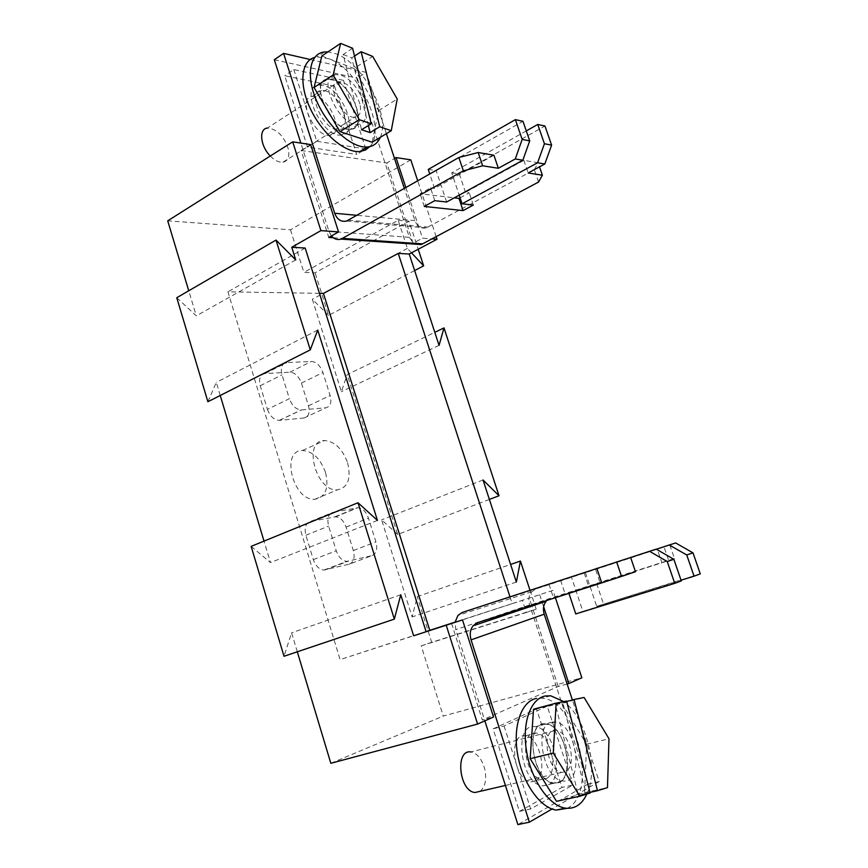 <?xml version="1.0" encoding="UTF-8"?>
<svg xmlns="http://www.w3.org/2000/svg" width="868" height="868" viewBox="0 0 868 868"><rect width="100%" height="100%" fill="white"/><g stroke="black" fill="none" stroke-linecap="round" stroke-linejoin="round"><path stroke-width="0.65" stroke-dasharray="4.34 3.25" d="M267.42 409.349C270.067 416.336 274.017 420.025 279.257 420.383L304.05 417.996C308.672 416.835 310.147 412.767 308.466 405.823L301.424 383.081C298.82 376.245 294.979 372.622 289.89 372.198L264.979 373.555C260.161 374.618 258.577 378.687 260.216 385.75L267.42 409.349L289.369 398.705L282.013 374.846C280.331 367.696 281.872 363.616 286.646 362.585L311.395 361.446C316.451 361.923 320.303 365.623 322.939 372.535L330.122 395.526C331.847 402.557 330.426 406.636 325.836 407.776L301.229 409.956C296.01 409.544 292.06 405.79 289.369 398.705M349.24 564.167C353.732 562.323 355.099 557.777 353.341 550.54L346.061 527.082C343.717 520.681 340.213 517.252 335.547 516.796L310.462 521.516C305.677 523.198 304.147 527.777 305.872 535.241L313.326 559.621C315.659 566.066 319.196 569.538 323.927 570.048L349.24 564.167L371.96 555.629L346.864 561.379C342.155 560.826 338.618 557.299 336.241 550.779L328.636 526.106C326.856 518.543 328.332 513.932 333.084 512.272L357.952 507.704C362.585 508.203 366.101 511.697 368.488 518.174L375.909 541.903C377.721 549.227 376.408 553.795 371.96 555.629M347.591 462.763C351.377 478.724 347.916 487.773 337.24 489.888C315.572 491.559 302.509 439.892 324.556 440.532C334.722 441.454 342.404 448.864 347.591 462.763M325.489 472.333C320.39 458.597 312.719 451.306 302.487 450.492C280.31 450.047 293.015 501.129 314.834 499.295C325.608 497.114 329.167 488.12 325.489 472.333M426.047 631.557L340.093 659.604L227.915 291.811L319.457 293.341M305.178 248.042L227.915 291.811M426.101 631.72L340.093 659.604M333.301 237.756L413.081 243.235L422.499 238.19L431.917 238.884M509.972 596.783L512.196 603.618L455.092 622.128M176.768 297.724L196.298 315.865L188.747 290.769M410.781 159.831L290.498 229.814L167.719 220.83M290.498 229.814L303.887 272.411L315.127 272.812L409.023 221.242L418.213 249.257M414.622 270.556L328.549 315.388L315.127 272.812M328.549 315.388L312.317 299.243L341.352 391.696L347.222 374.585L434.803 332.346M489.378 499.425L397.652 534.471L347.222 374.585M397.652 534.471L381.616 519.856L412.116 616.931L417.258 596.609L510.612 564.439M529.979 590.218L536.185 609.141L431.678 642.32L417.258 596.609M431.678 642.32L421.208 645.868L443.266 716.078L581.853 677.789M330.827 763.287L443.266 716.078M297.301 651.792L291.594 632.805L284.02 656.262M251.145 546.363L270.48 562.572L264.024 541.111M220.233 395.482L216.295 382.387L207.886 401.743M512.196 603.618L522.33 600.309L526.312 612.515L421.208 645.868M536.185 609.141L526.312 612.515M295.717 259.912L196.298 315.865M411.508 252.827L407.385 248.389L398.195 220.266L303.887 272.411M436.148 236.638L417.736 180.891M439.056 345.356L341.352 391.696M407.385 248.389L312.317 299.243M555.401 597.716L552.981 590.37L522.33 600.309M398.195 220.266L409.023 221.242M317.731 330.068L216.295 382.387M451.61 623.452L482.326 720.006L493.512 717.001M310.635 144.576L301.12 150.511L328.777 237.452M552.981 590.37L455.06 622.323L455.787 629.615L484.843 720.852M567.151 684.017L558.211 686.48L482.326 720.006M558.211 686.48L531.878 606.038M531.639 605.321L529.274 598.085M413.081 243.235L386.803 162.989L394.506 158.453M301.12 150.511L386.803 162.989M539.69 594.71L542.077 601.98M542.261 602.544L543.65 606.775M405.877 187.629L422.499 238.19M483.02 479.961L381.616 519.856M377.439 520.42L270.48 562.572M400.756 594.743L291.594 632.805M516.362 582.059L412.116 616.931M315.16 96.532L312.35 96.402C296.324 97.238 314.813 138.023 329.959 135.278C344.585 134.648 330.827 98.746 315.16 96.532M324.252 90.63C339.865 92.941 353.71 129.017 339.149 129.571C324.068 132.24 305.482 91.227 321.453 90.478L324.252 90.63M322.505 85.248L318.849 85.042C298.462 85.997 322.223 138.435 341.482 135.028C360.09 134.323 342.502 88.33 322.505 85.248M334.527 86.182L284.715 75.711L307.489 147.104L356.672 154.461L334.527 86.182L343.489 80.366L293.829 69.57L284.715 75.711M293.829 69.57L316.798 141.289L307.489 147.104M316.798 141.289L365.819 148.949L356.672 154.461M365.819 148.949L343.489 80.366M331.674 79.259C351.594 82.471 369.301 128.681 350.77 129.278C331.609 132.587 307.728 79.867 328.028 79.031L331.674 79.259M434.749 200.671L430.528 187.911L420.101 193.759L454.289 197.839M424.289 206.454L420.101 193.759M460.083 197.806L469.208 192.804L465.487 192.338L523.86 160.341L538.106 162.783L539.516 166.862M473.331 205.065L469.208 192.804M526.279 130.916L451.729 172.841L459.194 195.148M446.651 202.027L436.192 170.584L522.959 121.281M386.369 133.672L366.231 72.37L357.247 78.163L409.327 237.322L413.461 243.246M331.424 235.955L328.961 231.344L300.86 143.09M538.551 182.052L534.33 169.77L426.372 227.861C421.067 228.87 417.248 226.461 414.926 220.624L404.369 188.486M534.33 169.77L538.106 162.783M493.914 155.209L434.542 188.421L430.528 187.911M434.542 188.421L429.769 174.056M523.86 160.341L528.2 172.982M465.487 192.338L459.313 173.936L544.963 126.012M428.239 169.434L436.192 170.584M451.729 172.841L459.313 173.936M310.256 59.512L366.231 72.37M274.31 59.729L357.247 78.163M535.415 781.07C548.554 775.135 539.69 736.422 525.238 735.869C507.856 732.429 513.389 780.603 530.804 781.884L535.415 781.07M546.439 778.52L541.86 779.334C524.511 778.01 518.804 729.597 536.109 733.091C550.496 733.688 559.491 772.596 546.439 778.52M548.467 784.791C565.111 777.023 553.524 727.46 535.176 726.733C513.118 722.219 520.312 784.097 542.522 785.865L548.467 784.791M519.422 811.396L561.976 787.428L536.554 709.048L493.1 728.892L519.422 811.396L530.663 808.954L572.902 784.976L561.976 787.428M572.902 784.976L547.252 706.194L536.554 709.048M547.252 706.194L504.091 726.006L493.1 728.892M504.091 726.006L530.663 808.954M559.643 782.263L553.73 783.316C531.617 781.493 524.174 719.301 546.156 723.901C564.406 724.682 576.168 774.495 559.643 782.263M681.304 580.92L582.851 611.343L571.404 576.938L548.967 584.186L595.567 569.267L600.038 582.58L553.534 598.019L635.474 571.719M584.207 572.989L588.634 586.236M548.967 584.186L553.534 598.019M560.609 580.366L565.22 594.276M656.208 549.129L571.404 576.938M595.567 569.267L656.371 549.227M675.662 542.967L657.206 549.021L661.926 562.8L600.038 582.58M546.883 600.45L550.616 598.182L668.631 560.337L664.042 546.981L669.825 545.028L657.206 549.021M664.042 546.981L535.925 588.971L531.737 591.77C528.84 595.405 528.135 599.788 529.621 604.92L588.222 783.999L599.191 781.558L572.381 699.966M585.379 572.5L596.696 606.309L681.055 580.204M669.825 545.028L674.49 558.558L668.631 560.337M674.49 558.558L661.926 562.8M700.281 573.867L596.696 606.309M596.685 583.708L603.434 603.857M582.851 611.343L575.755 613.926M599.191 781.558L552.015 809.009M588.222 783.999L517.881 824.6M352.592 48.25L343.185 54.489L361.565 129.723M368.379 125.534L351.746 57.885L354.513 56.062M343.185 54.489L351.746 57.885M321.854 55.986L354.079 68.507L372.665 56.398M354.079 68.507L378.513 110.648L372.198 142.222M359.916 103.965C355.207 90.37 348.231 82.905 338.965 81.592C324.665 82.102 341.558 119.458 355.066 117.213C359.949 116.258 361.565 111.842 359.916 103.965M378.513 110.648L397.229 99.05M270.274 156.023C274.744 160.504 278.954 162.566 282.903 162.218C287.959 161.057 289.771 156.663 288.328 149.025C283.89 135.907 276.914 128.92 267.409 128.052L338.965 81.592M333.963 80.203L328.169 79.324C308.118 80.149 331.684 132.218 350.618 128.985C367.891 128.518 353.406 86.377 333.963 80.203M341.363 75.375C360.752 81.668 375.323 123.961 358.126 124.352C339.258 127.498 315.594 75.191 335.58 74.474L341.363 75.375M369.855 146.605C387.117 129.538 358.951 69.104 328.788 58.742L317.091 56.908L314.683 57.396M380.26 137.361C390.828 115.856 363.377 63.527 336.133 53.849L327.963 51.885M566.598 701.04L555.281 704.056L578.5 795.555L590.131 793.016M589.969 792.375L585.933 793.254L562.779 702.527L566.706 701.474M585.933 793.254L578.5 795.555M555.281 704.056L562.779 702.527M533.527 709.221L561.846 703.395L584.099 697.471M561.846 703.395L586.605 744.201L584.598 792.636L556.518 801.316M570.374 748.368C567.292 737.854 562.616 731.822 556.334 730.281C540.786 727.026 546.287 771.12 561.813 772.379C570.222 771.457 573.075 763.46 570.374 748.368M584.598 792.636L607.47 787.623M586.605 744.201L608.989 738.766M479.95 791.356C485.234 787.048 486.839 779.638 484.778 769.146C481.946 759.055 477.302 753.326 470.847 751.948L556.334 730.281M543.01 724.389C524.239 726.603 533.939 781.634 553.686 782.969C576.168 787.092 567.824 725.453 546.211 724.237L543.01 724.389M551.885 722.089L555.075 721.959C576.602 723.218 585.14 785.095 562.746 780.907C543.064 779.54 533.202 724.27 551.885 722.089M567.119 808.336C598.92 793.721 576.471 699.467 541.957 698.187L536.489 698.393M586.876 794.036C599.202 768.853 586.063 717.576 563.799 701.615M279.474 420.372L301.446 409.946M260.216 385.75L282.013 374.846M265.131 373.544L286.798 362.574M289.89 372.198L311.395 361.446M301.424 383.081L322.939 372.535M308.466 405.823L330.122 395.526M304.05 417.996L325.836 407.776M353.341 550.54L375.909 541.903M325.283 569.896L348.22 561.238M313.326 559.621L336.241 550.779M305.872 535.241L328.636 526.106M310.462 521.516L333.084 512.272M334.625 516.883L357.041 507.802M346.061 527.082L368.488 518.174M328.961 231.344L409.327 237.322M414.926 220.624L357.139 215.329M348.535 220.212L428.249 227.09M462.308 612.428L535.925 588.971M529.621 604.92L455.787 629.615M550.616 598.182L477.715 622.584M279.257 420.383L301.229 409.956M264.979 373.555L286.646 362.585M323.927 570.048L346.864 561.379M335.547 516.796L357.952 507.704M314.834 499.295L337.24 489.888M302.487 450.492L324.556 440.532M312.35 96.402L321.453 90.478M329.949 135.278L339.128 129.571M350.748 129.289L341.46 135.028M328.028 79.031L318.849 85.042M346.592 221.047L426.372 227.861M525.249 735.869L536.12 733.091M530.804 781.884L541.86 779.334M553.73 783.316L542.522 785.865M546.156 723.901L535.187 726.733M531.737 591.77L457.946 615.401M282.903 162.218L355.066 117.213M335.58 74.474L328.169 79.324M358.126 124.352L350.618 128.985M324.469 51.961L317.091 56.908M505.415 785.453L561.813 772.379M555.075 721.959L546.211 724.237M562.746 780.907L553.686 782.969M550.746 695.81L541.957 698.187"/><path stroke-width="1.3" d="M319.457 293.341L323.439 293.406L429.779 630.331L426.047 631.557M446.217 625.242L477.595 724.064L493.512 717.001L462.503 619.915L413.635 635.799L426.101 631.72L305.178 248.042L291.756 247.272L320.9 230.617L338.542 231.93L328.777 237.452L333.301 237.756M431.917 238.884L437.016 239.264L409.229 254.031L398.238 253.402L323.439 293.406M455.092 622.128L429.779 630.331M398.238 253.402L509.972 596.783M413.635 635.799L400.756 594.743L394.343 619.123L358.007 502.746L377.439 520.42L317.731 330.068L310.277 349.858L276.013 240.089L295.717 259.912L291.756 247.272M188.747 290.769L167.719 220.83L292.711 141.853L320.9 230.617M477.595 724.064L330.827 763.287L297.301 651.792M358.007 502.746L251.145 546.363L284.02 656.262L394.343 619.123M264.024 541.111L220.233 395.482M276.013 240.089L176.768 297.724L207.886 401.743L310.277 349.858M409.229 254.031L439.056 345.356L443.993 327.909L499.013 495.747L483.02 479.961L516.362 582.059L520.42 561.064L529.979 590.218M437.016 239.264L436.148 236.638M417.736 180.891L410.781 159.831L396.003 157.575L405.877 187.629M418.213 249.257L423.649 265.847L414.622 270.556M423.649 265.847L411.508 252.827M510.612 564.439L520.42 561.064M543.65 606.775L568.876 683.539L581.853 677.789L555.401 597.716M338.542 231.93L310.635 144.576L292.711 141.853M649.492 551.256L667.253 561.542L673.861 559.307L656.208 549.129L462.308 612.428L457.946 615.401L455.06 622.323L451.61 623.452L462.503 619.915M531.878 606.038L531.639 605.321M568.876 683.539L567.151 684.017M542.077 601.98L542.261 602.544M394.506 158.453L396.003 157.575M434.803 332.346L443.993 327.909M499.013 495.747L489.378 499.425M459.194 195.148L462.08 203.785L473.331 205.065L463.067 210.598L424.289 206.454L434.749 200.671L446.651 202.027L522.84 160.244L529.719 140.876L522.959 121.281L515.375 119.643L428.239 169.434L429.769 174.056M463.067 210.598L458.988 198.403L460.083 197.806M537.607 162.772L544.811 163.998L551.603 145.14L544.431 143.741L537.607 162.772L462.08 203.785M544.431 143.741L537.759 124.46L526.279 130.916M529.719 140.876L522.167 139.412L515.277 158.952L522.84 160.244M515.277 158.952L498.351 168.273L493.914 155.209L478.17 152.518L458.868 157.509L463.349 170.833L482.662 165.799L498.351 168.273M463.349 170.833L341.059 239.112C337.392 240.154 334.18 239.101 331.424 235.955M413.461 243.246L420.969 244.548L422.564 243.875L538.551 182.052L542.391 175.217L528.2 172.982L544.811 163.998M300.86 143.09L274.31 59.729L283.565 53.382L334.69 213.268C337.12 219.571 341.091 222.165 346.592 221.047L458.868 157.509M454.289 197.839L458.988 198.403M522.167 139.412L515.375 119.643M539.516 166.862L542.391 175.217M551.603 145.14L544.963 126.012L537.759 124.46M482.662 165.799L478.17 152.518M404.369 188.486L386.369 133.672M283.565 53.382L310.256 59.512M673.861 559.307L681.304 580.92L674.74 583.35L667.253 561.542M656.371 549.227L669.293 544.985L686.729 554.956L694.064 576.178L700.281 573.867L692.99 552.84L675.662 542.967L669.293 544.985M681.055 580.204L694.064 576.178M572.381 699.966L544.214 614.197C542.739 609.184 543.39 604.855 546.156 601.231L546.883 600.45M596.815 568.29L601.719 582.895L477.715 622.584L473.06 625.828C470.174 629.734 469.512 634.399 471.074 639.857L529.371 822.18L517.881 824.6L484.843 720.852M630.624 557.44L635.474 571.719L621.531 576.428L616.616 561.878M601.719 582.895L621.531 576.428M686.729 554.956L692.99 552.84M568.941 593.386L575.755 613.926L674.74 583.35M552.015 809.009L529.371 822.18M354.513 56.062L361.121 51.722L379.728 126.739L370.115 132.609L361.565 129.723L371.211 123.798L352.592 48.25L340.625 43.4L333.171 74.963L359.265 119.675L371.211 123.798M370.115 132.609L368.379 125.534M361.121 51.722L372.665 56.398L397.229 99.05L391.251 130.721L379.728 126.739M391.251 130.721L372.198 142.222L340.006 131.632L314.064 87.484L321.854 55.986L340.625 43.4M340.006 131.632L359.265 119.675M314.064 87.484L333.171 74.963M267.409 128.052C258.577 128.714 260.27 146.149 270.274 156.023M314.683 57.396C300.914 60.988 298.711 84.717 310.657 109.335C322.44 133.987 345.182 153.039 359.884 151.531L365.45 150.023L369.855 146.605M327.963 51.885L324.469 51.961C309.344 53.425 305.547 76.742 317.243 102.348C328.733 127.976 352.343 148.504 367.424 146.985C373.446 146.388 377.721 143.187 380.26 137.361M590.131 793.016L566.598 701.04L556.138 703.178L553.285 753.077L579.781 796.249L590.131 793.016M566.706 701.474L574.041 699.521L597.51 790.715L589.969 792.375M574.041 699.521L584.099 697.471L608.989 738.766L607.47 787.623L597.51 790.715M579.781 796.249L556.518 801.316L530.164 758.686L533.527 709.221L556.138 703.178M530.164 758.686L553.285 753.077M470.847 751.948C454.865 749.138 459.042 791.562 475.078 792.495L479.95 791.356M536.489 698.393C521.635 701.029 512.684 725.583 517.545 753.988C522.232 782.394 539.983 807.869 556.193 810.094L567.119 808.336M563.799 701.615L550.746 695.81L545.299 695.995C530.511 698.61 521.69 723.228 526.637 751.753C531.411 780.267 549.184 805.873 565.339 808.141C574.735 809.236 581.907 804.538 586.876 794.036M422.564 243.875L342.719 238.385M357.139 215.329L334.69 213.268M471.074 639.857L544.214 614.197M341.059 239.112L420.969 244.548M546.156 601.231L473.06 625.828M367.424 146.985L359.884 151.531M475.078 792.495L505.415 785.453M565.339 808.141L556.193 810.094"/></g></svg>
